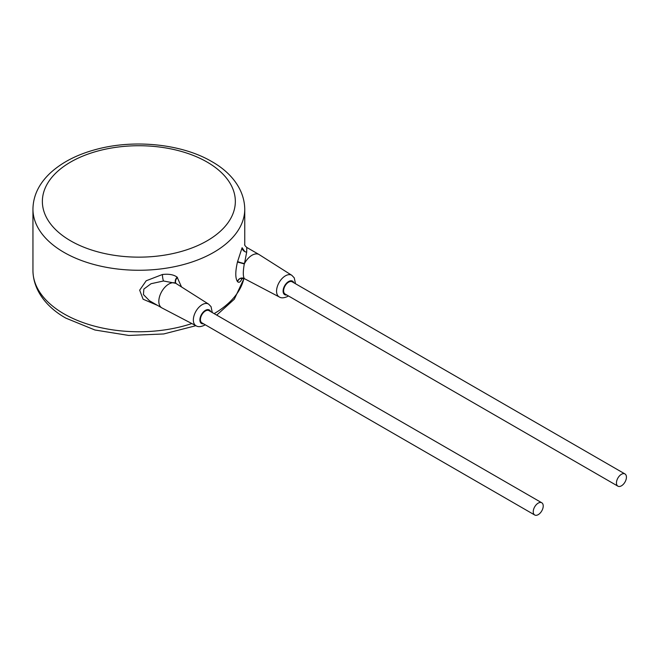 <?xml version="1.0" encoding="UTF-8"?>
<svg xmlns="http://www.w3.org/2000/svg" width="659" height="659" viewBox="0 0 659 659"><rect width="100%" height="100%" fill="white"/><g stroke="black" fill="none" stroke-linecap="round" stroke-linejoin="round"><path stroke-width="0.99" d="M244.753 251.557L242.092 247.718L237.454 262.027C235.238 271.64 235.238 278.139 237.454 281.541L237.594 281.69C239.011 283.073 240.51 282.003 242.092 278.46M181.505 286.937L177.131 277.159C173.762 274.646 168.861 273.757 162.435 274.498L146.199 280.767L139.675 290.166L143.102 299.219L157.55 305.405M175.755 283.304L163.481 280.989L151.051 283.716L143.851 289.079L143.431 294.573L149.469 300.735L161.743 307.819A14.119 8.155 120 0 0 161.916 307.918L196.102 325.793C198.038 327.103 200.822 326.922 204.438 325.258L205.221 324.772M177.131 277.159A4.704 2.924 -55.2 0 0 176.011 283.452M212.28 312.539L211.045 306.657L208.606 304.128L176.324 283.667C174.314 282.266 171.801 282.398 168.803 284.062A14.119 8.155 120 0 0 159.585 296.509A14.119 8.155 120 0 0 161.743 307.819M176.035 283.469L175.591 283.205M177.485 277.439A4.704 2.966 -52.4 0 0 176.167 283.551M541.764 502.768L208.944 310.62A7.06 4.078 120 0 0 205.419 310.966A7.06 4.078 120 0 0 200.806 317.185A7.06 4.078 120 0 0 201.885 322.844L534.704 514.992A7.06 4.078 120 0 0 538.23 514.646A7.06 4.078 120 0 0 542.843 508.427A7.06 4.078 120 0 0 541.764 502.768A7.06 4.078 120 0 0 538.23 503.114A7.06 4.078 120 0 0 533.617 509.341A7.06 4.078 120 0 0 534.704 514.992M624.971 473.945L292.151 281.797A7.06 4.078 120 0 0 288.617 282.143A7.06 4.078 120 0 0 284.004 288.362A7.06 4.078 120 0 0 285.092 294.021L617.911 486.169A7.06 4.078 120 0 0 621.437 485.823A7.06 4.078 120 0 0 626.05 479.604A7.06 4.078 120 0 0 624.971 473.945A7.06 4.078 120 0 0 621.437 474.291A7.06 4.078 120 0 0 616.824 480.518A7.06 4.078 120 0 0 617.911 486.169M295.487 283.716L294.243 277.834L291.805 275.305L259.234 254.646A14.119 8.155 120 0 0 259.069 254.539A14.119 8.155 120 0 0 252.01 255.239A14.119 8.155 120 0 0 244.489 263.534L244.291 263.913C242.982 271.45 242.982 276.327 244.291 278.543A14.119 8.155 120 0 0 244.489 278.699L279.301 296.97C281.245 298.28 284.021 298.099 287.645 296.435L288.428 295.949M237.594 261.466A4.704 0.511 -165.5 0 0 244.489 263.534L246.68 252.166L246.796 247.454L259.069 254.539M237.454 262.027L244.291 263.913M237.594 281.69A4.704 4.44 131.3 0 1 244.489 278.699L244.753 278.881M237.454 281.541A4.704 4.407 137 0 1 244.291 278.543M191.827 323.561A105.901 61.139 180 0 1 63.964 313.849A105.901 61.139 180 0 1 32.95 270.618L32.95 209.125A105.901 61.139 0 0 0 63.964 252.356A105.901 61.139 0 0 0 179.38 265.61A105.901 61.139 0 0 0 244.753 209.125C244.407 187.881 229.233 171.307 211.786 161.579C182.156 144.09 134.963 139.107 97.12 149.156C77.292 154.321 61.46 162.493 49.606 173.663C38.7 184.207 33.148 196.028 32.95 209.125M243.863 278.518A105.901 61.139 180 0 1 214.142 313.618M162.435 274.498A4.704 0.857 -97.5 0 0 163.481 280.989M208.606 304.128A12.513 7.224 120 0 0 202.198 304.656A12.513 7.224 120 0 0 193.985 315.818A12.513 7.224 120 0 0 196.102 325.793M210.608 311.575A7.809 4.506 120 0 0 205.419 310.356A7.809 4.506 120 0 0 199.974 318.775A7.809 4.506 120 0 0 203.549 323.808M293.815 282.752A7.809 4.506 120 0 0 288.617 281.533A7.809 4.506 120 0 0 283.181 289.952A7.809 4.506 120 0 0 286.756 294.985M291.805 275.305A12.513 7.224 120 0 0 285.405 275.841A12.513 7.224 120 0 0 277.192 287.003A12.513 7.224 120 0 0 279.301 296.97M242.092 247.718A4.704 3.748 -158.4 0 0 246.68 252.166M70.628 240.832A96.486 55.71 0 0 0 207.083 240.832A96.486 55.71 0 0 0 207.083 162.048A96.486 55.71 0 0 0 70.628 162.048A96.486 55.71 0 0 0 70.628 240.832M195.904 325.694L163.704 333.956L128.76 335.447L94.937 330.002L65.916 318.157C48.379 308.379 33.288 291.772 32.95 270.618M243.995 278.551L234.283 299.244L216.72 315.109M244.753 244.901L244.753 209.125M244.678 244.563C244.44 244.991 245.148 245.955 246.796 247.454M244.95 278.996L244.678 278.839C243.492 278.452 242.405 278.502 241.433 278.996"/></g></svg>
